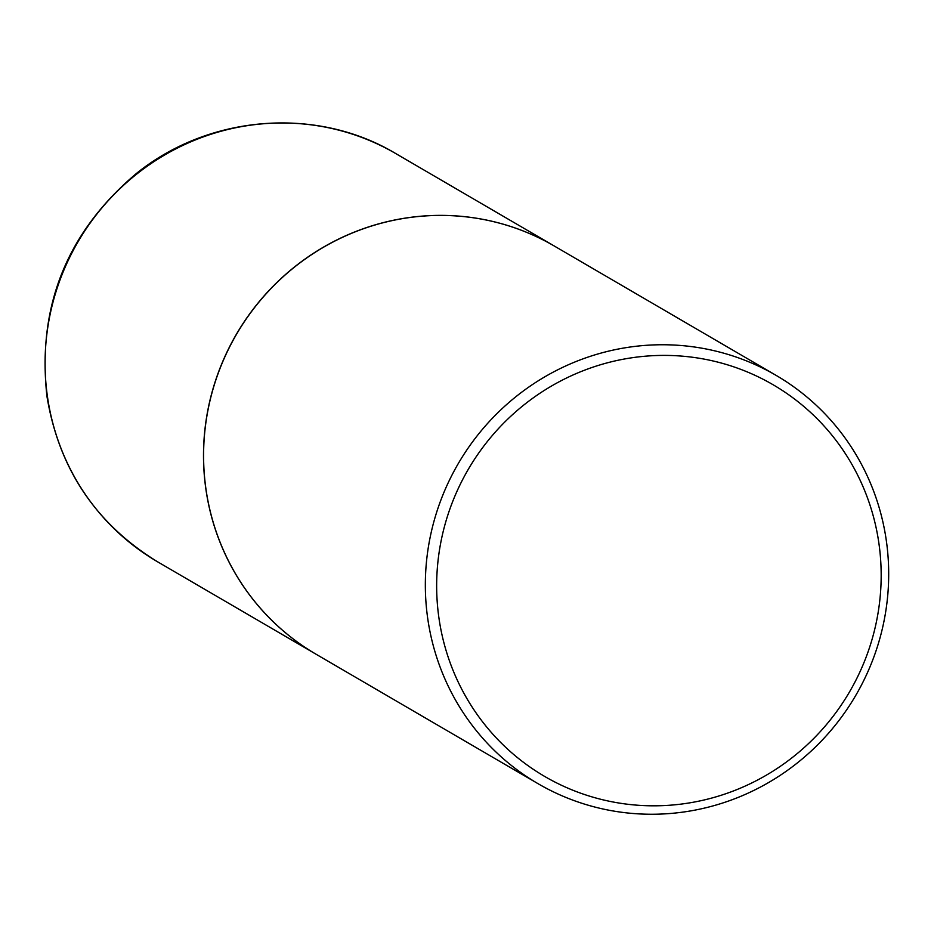 <?xml version="1.0" encoding="UTF-8"?>
<svg xmlns="http://www.w3.org/2000/svg" width="934" height="934" viewBox="0 0 934 934"><rect width="100%" height="100%" fill="white"/><g stroke="black" fill="none" stroke-linecap="round" stroke-linejoin="round"><path stroke-width="1.4" d="M554.271 246.016A236.314 230.079 120.3 0 0 554.224 245.981A236.314 230.079 120.3 0 0 306.702 257.854A236.314 230.079 120.3 0 0 205.912 489.323A236.314 230.079 120.3 0 0 316.112 654.255A236.314 230.079 120.3 0 0 316.159 654.29M776.072 375.363L554.317 246.039A236.314 230.079 120.3 0 0 401.912 218.719A236.314 230.079 120.3 0 0 208.095 409.466A236.314 230.079 120.3 0 0 316.206 654.314L537.961 783.638A236.314 230.079 120.3 0 0 690.366 810.957A236.314 230.079 120.3 0 0 884.183 620.211A236.314 230.079 120.3 0 0 776.072 375.363A236.314 230.079 120.3 0 0 623.667 348.043A236.314 230.079 120.3 0 0 429.85 538.79A236.314 230.079 120.3 0 0 537.961 783.638M690.903 802.656A226.717 220.728 120.3 0 0 878.859 543.004A226.717 220.728 120.3 0 0 626.912 358.563A226.717 220.728 120.3 0 0 438.968 618.215A226.717 220.728 120.3 0 0 690.903 802.656M157.706 561.871C95.817 523.951 58.889 468.751 46.934 396.261C37.138 306.41 66.944 232.157 136.352 173.526C209.239 114.555 316.813 106.137 395.806 153.596A236.314 230.079 120.3 0 0 148.284 165.47A236.314 230.079 120.3 0 0 47.494 396.938A236.314 230.079 120.3 0 0 157.706 561.871L316.112 654.255M395.806 153.596L554.224 245.981"/></g></svg>
